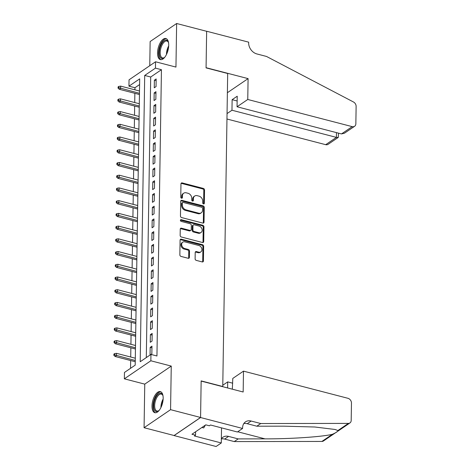 <?xml version="1.0" encoding="UTF-8"?>
<svg xmlns="http://www.w3.org/2000/svg" width="470" height="470" viewBox="0 0 470 470"><rect width="100%" height="100%" fill="white"/><g stroke="black" fill="none" stroke-linecap="round" stroke-linejoin="round"><path stroke-width="0.7" d="M203.487 203.915A0.958 0.752 55.7 0 0 204.327 203.251L204.532 189.986A1.375 1.075 55.7 0 0 203.375 188.429L182.166 182.912A1.375 1.075 55.7 0 0 181.373 183.03A1.375 1.075 55.7 0 0 180.968 183.858L180.762 197.124A0.958 0.752 55.7 0 0 182.407 197.553L182.436 195.837A4.389 3.449 55.7 0 1 183.735 193.188A4.389 3.449 55.7 0 1 186.267 192.823L188.035 193.282A4.389 3.449 55.7 0 1 191.742 198.258L191.719 199.973A0.958 0.752 55.7 0 0 193.37 200.402L193.393 198.687A4.389 3.449 55.7 0 1 194.692 196.037A4.389 3.449 55.7 0 1 197.23 195.673L198.992 196.131A4.389 3.449 55.7 0 1 202.705 201.107L202.676 202.823A0.958 0.752 55.7 0 0 203.487 203.915M203.586 203.933A0.958 0.752 55.7 0 0 203.61 203.739L203.816 190.473A1.375 1.075 55.7 0 0 202.658 188.917L181.449 183.4A1.375 1.075 55.7 0 0 181.079 183.371M181.667 198.234A0.958 0.752 55.7 0 0 181.696 198.04L181.72 196.325L182.436 195.837M192.63 201.084A0.958 0.752 55.7 0 0 192.653 200.89L192.677 199.174L193.393 198.687M163.166 398.343A10.904 5.029 -75.4 0 0 160.323 391.598A10.904 5.029 -75.4 0 0 151.998 405.951A10.904 5.029 -75.4 0 0 154.836 412.701A10.904 5.029 -75.4 0 0 163.166 398.343M168.712 45.261A10.904 5.029 -75.4 0 0 165.875 38.511A10.904 5.029 -75.4 0 0 157.544 52.863A10.904 5.029 -75.4 0 0 160.382 59.614A10.904 5.029 -75.4 0 0 168.712 45.261M195.109 258.823A1.375 1.075 55.7 0 0 196.272 260.38L202.218 261.925A1.375 1.075 55.7 0 0 203.011 261.813A1.375 1.075 55.7 0 0 203.416 260.985L203.651 246.251A1.375 1.075 55.7 0 0 202.494 244.694L181.285 239.177A1.375 1.075 55.7 0 0 180.492 239.295A1.375 1.075 55.7 0 0 180.086 240.123L179.851 254.858A1.375 1.075 55.7 0 0 181.015 256.414L188.2 258.283A1.375 1.075 55.7 0 0 188.993 258.165A1.375 1.075 55.7 0 0 189.398 257.337L189.498 251.033A1.375 1.075 55.7 0 0 188.335 249.476L184.775 248.548A3.672 2.879 55.7 0 1 181.861 245.64A3.672 2.879 55.7 0 1 182.76 242.173A3.672 2.879 55.7 0 1 184.88 241.868L198.839 245.499A3.672 2.879 55.7 0 1 201.748 248.413A3.672 2.879 55.7 0 1 200.855 251.873A3.672 2.879 55.7 0 1 198.734 252.179L196.407 251.573A1.375 1.075 55.7 0 0 195.614 251.691A1.375 1.075 55.7 0 0 195.209 252.519L195.109 258.823M150.946 354.421L150.846 360.784L124.35 378.826L124.45 372.463L135.196 365.149L139.69 78.86L128.95 86.175L129.05 79.818L155.547 61.776L155.447 68.132L144.701 75.447L140.207 361.736L150.946 354.421L156.951 355.984L161.445 69.695L155.447 68.132M155.547 61.776L175.95 67.081L176.638 23.5L206.647 31.302L206.072 67.886L227.68 73.502L222.762 386.51L201.154 380.888L200.578 417.472L170.569 409.67L171.256 366.089L150.846 360.784M202.829 223.086A1.375 1.075 55.7 0 0 203.622 222.974A1.375 1.075 55.7 0 0 204.027 222.145L204.262 207.405A1.375 1.075 55.7 0 0 203.099 205.848L181.89 200.338A1.375 1.075 55.7 0 0 181.103 200.449A1.375 1.075 55.7 0 0 180.697 201.278L180.462 216.018A1.375 1.075 55.7 0 0 181.62 217.569L202.829 223.086M203.957 226.828L203.721 241.562A1.375 1.075 55.7 0 1 203.316 242.391A1.375 1.075 55.7 0 1 202.523 242.508L181.314 236.992A1.375 1.075 55.7 0 1 180.157 235.435L180.257 229.131A1.375 1.075 55.7 0 1 180.662 228.303A1.375 1.075 55.7 0 1 181.455 228.185L190.056 230.423A1.375 1.075 55.7 0 0 190.849 230.312A1.375 1.075 55.7 0 0 191.255 229.483L191.319 225.3A1.375 1.075 55.7 0 0 190.162 223.743L181.209 221.411A0.958 0.752 55.7 0 1 181.232 219.666L202.793 225.271A1.375 1.075 55.7 0 1 203.957 226.828L203.24 227.316L203.005 242.05L203.721 241.562M200.578 417.472L174.082 435.514L144.073 427.712L170.569 409.67M176.638 23.5L150.142 41.542L149.76 65.712M156.046 86.592L156.163 78.954L154.377 80.176L154.254 87.808L156.046 86.592M155.846 99.317L155.964 91.679L154.178 92.901L154.054 100.533L155.846 99.317M155.646 112.036L155.764 104.405L153.978 105.621L153.855 113.258L155.646 112.036M155.447 124.762L155.564 117.13L153.778 118.346L153.655 125.984L155.447 124.762M155.247 137.487L155.364 129.849L153.578 131.071L153.455 138.703L155.247 137.487M155.047 150.212L155.165 142.575L153.379 143.797L153.255 151.428L155.047 150.212M154.847 162.931L154.965 155.3L153.179 156.516L153.055 164.153L154.847 162.931M154.648 175.657L154.765 168.025L152.973 169.241L152.856 176.879L154.648 175.657M154.448 188.382L154.565 180.75L152.774 181.966L152.656 189.598L154.448 188.382M154.248 201.107L154.366 193.47L152.574 194.692L152.456 202.323L154.248 201.107M154.048 213.827L154.166 206.195L152.374 207.417L152.257 215.049L154.048 213.827M153.849 226.552L153.966 218.92L152.174 220.136L152.057 227.774L153.849 226.552M153.649 239.277L153.766 231.645L151.975 232.862L151.857 240.493L153.649 239.277M153.449 252.002L153.567 244.365L151.775 245.587L151.657 253.218L153.449 252.002M153.249 264.728L153.367 257.09L151.575 258.312L151.458 265.944L153.249 264.728M153.05 277.447L153.167 269.815L151.375 271.031L151.258 278.669L153.05 277.447M152.85 290.172L152.967 282.541L151.175 283.757L151.058 291.394L152.85 290.172M152.65 302.897L152.768 295.26L150.976 296.482L150.858 304.113L152.65 302.897M152.45 315.623L152.568 307.985L150.776 309.207L150.659 316.839L152.45 315.623M152.251 328.342L152.368 320.71L150.576 321.927L150.459 329.564L152.251 328.342M152.051 341.067L152.168 333.436L150.377 334.652L150.259 342.289L152.051 341.067M161.445 69.695L150.706 77.01L146.299 357.588M150.177 347.377L150.059 355.009L151.845 353.793L151.969 346.155L150.177 347.377L151.939 347.835M139.602 84.571L134.949 87.737L134.919 89.829M134.861 93.324L134.72 102.554M134.661 106.05L134.52 115.273M134.461 118.775L134.32 127.999M134.261 131.494L134.12 140.724M134.062 144.22L133.921 153.449M133.862 156.945L133.721 166.168M133.662 169.67L133.521 178.894M133.462 182.395L133.315 191.619M133.263 195.115L133.116 204.344M133.063 207.84L132.916 217.064M132.863 220.565L132.716 229.789M132.663 233.29L132.517 242.514M132.464 246.01L132.317 255.239M132.264 258.735L132.117 267.959M132.064 271.46L131.917 280.684M131.864 284.186L131.718 293.409M131.665 296.905L131.518 306.135M131.465 309.63L131.318 318.854M131.265 322.355L131.118 331.579M131.065 335.081L130.918 344.304M130.866 347.8L130.719 357.03M130.666 360.525L130.542 368.315M171.256 366.089L144.76 384.131L144.073 427.712M144.76 384.131L124.35 378.826M134.949 87.737L128.95 86.175M150.706 77.01L144.701 75.447M154.377 80.176L156.14 80.634M154.178 92.901L155.94 93.36M153.978 105.621L155.74 106.085M153.778 118.346L155.541 118.804M153.578 131.071L155.341 131.53M153.379 143.797L155.141 144.255M153.179 156.516L154.941 156.98M152.973 169.241L154.742 169.699M152.774 181.966L154.542 182.425M152.574 194.692L154.342 195.15M152.374 207.417L154.142 207.875M152.174 220.136L153.943 220.595M151.975 232.862L153.743 233.32M151.775 245.587L153.543 246.045M151.575 258.312L153.343 258.77M151.375 271.031L153.144 271.49M151.175 283.757L152.944 284.215M150.976 296.482L152.744 296.94M150.776 309.207L152.538 309.665M150.576 321.927L152.339 322.385M150.377 334.652L152.139 335.11M194.692 196.037L193.975 196.525A4.389 3.449 55.7 0 0 192.677 199.174M183.735 193.188L183.018 193.675A4.389 3.449 55.7 0 0 181.72 196.325M203.199 223.121A1.375 1.075 55.7 0 0 203.31 222.633L203.545 207.893A1.375 1.075 55.7 0 0 202.388 206.336L181.179 200.825A1.375 1.075 55.7 0 0 180.809 200.79M202.588 208.351A0.958 0.752 55.7 0 0 201.777 207.264L183.159 202.423A0.958 0.752 55.7 0 0 182.325 203.081L182.295 204.891A4.389 3.449 55.7 0 0 186.003 209.867L198.728 213.18A4.389 3.449 55.7 0 0 201.26 212.81A4.389 3.449 55.7 0 0 202.558 210.161L202.588 208.351M182.607 202.5L181.89 202.987A0.958 0.752 55.7 0 0 181.608 203.569L182.325 203.081M201.26 212.81L200.543 213.298A4.389 3.449 55.7 0 1 198.011 213.668L185.286 210.354A4.389 3.449 55.7 0 1 181.579 205.378L181.608 203.569M202.893 242.538A1.375 1.075 55.7 0 0 203.005 242.05M190.849 230.312L190.133 230.799A1.375 1.075 55.7 0 1 189.339 230.911L180.738 228.673A1.375 1.075 55.7 0 0 180.368 228.643M203.24 227.316A1.375 1.075 55.7 0 0 202.082 225.759L180.515 220.154A0.958 0.752 55.7 0 0 180.421 220.136M198.98 232.744A3.672 2.879 55.7 0 0 201.101 232.439A3.672 2.879 55.7 0 0 201.994 228.972A3.672 2.879 55.7 0 0 199.086 226.064L194.169 224.783A1.375 1.075 55.7 0 0 193.376 224.901A1.375 1.075 55.7 0 0 192.97 225.729L192.906 229.912A1.375 1.075 55.7 0 0 194.063 231.463L198.98 232.744L198.264 233.232A3.672 2.879 55.7 0 0 200.385 232.926L201.101 232.439M193.376 224.901L192.659 225.388A1.375 1.075 55.7 0 0 192.254 226.217L192.97 225.729M198.264 233.232L193.346 231.951A1.375 1.075 55.7 0 1 192.189 230.4L192.254 226.217M200.855 251.873L200.138 252.361A3.672 2.879 55.7 0 1 198.017 252.666L195.69 252.061A1.375 1.075 55.7 0 0 195.326 252.032M182.76 242.173L182.043 242.661A3.672 2.879 55.7 0 0 181.15 246.127A3.672 2.879 55.7 0 0 184.058 249.035L184.775 248.548M188.57 258.318A1.375 1.075 55.7 0 0 188.682 257.824L188.781 251.52A1.375 1.075 55.7 0 0 187.624 249.964L184.058 249.035M202.588 261.96A1.375 1.075 55.7 0 0 202.699 261.473L202.934 246.738A1.375 1.075 55.7 0 0 201.777 245.181L180.568 239.665A1.375 1.075 55.7 0 0 180.198 239.635M118.81 86.421L118.093 86.909L118.07 88.178L118.787 87.69L118.81 86.421L120.667 86.122L120.626 88.413L119.339 89.288L139.443 94.517M118.787 87.69L139.461 93.307M120.667 86.122L139.502 91.021M119.339 89.288L118.07 88.178M164.847 57.146A9.435 4.353 104.6 0 1 164.253 57.681A9.435 4.353 104.6 0 1 159.835 56.459A9.435 4.353 104.6 0 1 161.756 43.575A9.435 4.353 104.6 0 1 168.307 42.083A9.435 4.353 104.6 0 1 168.342 42.165A9.435 4.353 104.6 0 1 168.566 42.841M168.448 42.447A8.736 4.03 -75.4 0 0 166.885 41.013A8.736 4.03 -75.4 0 0 161.551 46.148A8.736 4.03 -75.4 0 0 160.752 56.083A8.736 4.03 -75.4 0 0 162.491 57.922A8.736 4.03 -75.4 0 0 164.547 57.428M166.486 38.763A10.834 5 -75.4 0 0 160.064 45.525A10.834 5 -75.4 0 0 159.207 57.516A10.834 5 -75.4 0 0 161.046 59.69M159.301 410.234A9.435 4.353 104.6 0 1 158.701 410.768A9.435 4.353 104.6 0 1 154.289 409.54A9.435 4.353 104.6 0 1 156.21 396.662A9.435 4.353 104.6 0 1 162.761 395.164A9.435 4.353 104.6 0 1 162.796 395.252A9.435 4.353 104.6 0 1 163.02 395.922M162.896 395.534A8.736 4.03 -75.4 0 0 161.339 394.101A8.736 4.03 -75.4 0 0 156.005 399.236A8.736 4.03 -75.4 0 0 155.206 409.17A8.736 4.03 -75.4 0 0 156.945 411.009A8.736 4.03 -75.4 0 0 159.001 410.516M160.94 391.851A10.834 5 -75.4 0 0 154.518 398.607A10.834 5 -75.4 0 0 153.655 410.604A10.834 5 -75.4 0 0 155.5 412.778M201.912 427.471L203.698 427.935L205.384 425.103M226.963 119.01L325.692 144.678L336.403 137.387L336.473 132.622M247.761 99.481L352.189 126.636A4.195 3.29 55.7 0 0 354.609 126.283A4.195 3.29 55.7 0 0 355.855 123.757L356.125 106.39A4.195 3.29 55.7 0 0 353.446 101.972L266.514 56.453L256.914 53.956A9.788 7.679 -124.3 0 1 248.648 42.864L248.659 42.165L206.647 31.237L206.072 67.692L248.089 78.619L247.761 99.481L237.05 106.772L237.221 96.215L232.133 99.675L231.969 110.233L336.403 137.387L338.271 137.41L328.113 144.325A4.195 3.29 -124.3 0 1 325.692 144.678M231.969 110.233L227.045 113.587M248.089 78.619L227.374 92.719M237.05 106.772L341.484 133.927L352.189 126.636M232.133 99.675L237.144 100.98M354.609 126.283L344.451 133.204L341.484 133.927M338.535 133.157L338.271 137.41M243.489 371.136L347.923 398.29A4.195 3.29 55.7 0 1 351.466 403.043L351.19 420.409A4.195 3.29 55.7 0 1 349.95 422.941A4.195 3.29 55.7 0 1 348.393 423.405L260.75 423.535L251.145 421.038A9.788 7.679 55.7 0 0 245.499 421.854A9.788 7.679 55.7 0 0 242.602 427.759L242.591 428.458L200.578 417.536L201.148 381.082L243.166 392.004L243.489 371.136L232.785 378.426L232.327 389.189M349.95 422.941L323.454 440.983A4.195 3.29 -124.3 0 1 321.897 441.447L234.248 441.577L238.172 438.904L265.045 438.868C290.542 438.957 322.338 436.806 332.378 434.315C336.209 432.6 338.059 431.343 337.918 430.538L335.022 429.468L314.877 427.007L283.704 426.167L256.826 426.202L247.226 423.705A9.788 7.679 55.7 0 0 243.807 423.588M256.826 426.202L260.75 423.535M234.248 441.577L224.648 439.08A9.788 7.679 55.7 0 0 221.346 438.933M221.352 438.78A9.788 7.679 55.7 0 1 222.921 437.229A9.788 7.679 55.7 0 1 228.567 436.407L238.172 438.904M200.578 417.536L174.082 435.578L216.094 446.5L221.288 442.963L194.398 435.972L195.543 435.191L195.596 431.771M242.591 428.458L237.397 431.995L210.513 425.003L209.367 425.785L205.766 424.845L191.942 434.257L195.543 435.191M222.78 385.241L227.703 381.887L227.603 387.962M227.703 381.887L232.709 383.191M221.288 442.963L221.523 427.865M118.61 99.141L117.894 99.628L117.87 100.903L118.587 100.415L118.61 99.141L120.461 98.847L120.426 101.138L119.139 102.013L139.243 107.242M118.587 100.415L139.261 106.032M120.461 98.847L139.302 103.741M119.139 102.013L117.87 100.903M118.411 111.866L117.694 112.354L117.67 113.628L118.387 113.141L118.411 111.866L120.261 111.566L120.226 113.858L118.939 114.739L139.044 119.968M118.387 113.141L139.061 118.757M120.261 111.566L139.102 116.466M118.939 114.739L117.67 113.628M118.211 124.591L117.494 125.079L117.471 126.354L118.187 125.866L118.211 124.591L120.062 124.291L120.026 126.583L118.74 127.458L138.844 132.687M118.187 125.866L138.862 131.483M120.062 124.291L138.903 129.191M118.74 127.458L117.471 126.354M118.011 137.316L117.294 137.804L117.271 139.073L117.988 138.585L118.011 137.316L119.862 137.017L119.827 139.308L118.54 140.183L138.644 145.412M117.988 138.585L138.662 144.202M119.862 137.017L138.703 141.917M118.54 140.183L117.271 139.073M117.811 150.036L117.095 150.523L117.071 151.798L117.788 151.311L117.811 150.036L119.662 149.742L119.627 152.033L118.34 152.909L138.444 158.137M117.788 151.311L138.462 156.927M119.662 149.742L138.503 154.636M118.34 152.909L117.071 151.798M117.612 162.761L116.895 163.249L116.871 164.524L117.588 164.036L117.612 162.761L119.462 162.461L119.427 164.753L118.14 165.634L138.245 170.863M117.588 164.036L138.262 169.652M119.462 162.461L138.298 167.361M118.14 165.634L116.871 164.524M117.412 175.486L116.695 175.974L116.672 177.249L117.388 176.761L117.412 175.486L119.263 175.187L119.227 177.478L117.941 178.353L138.045 183.582M117.388 176.761L138.062 182.378M119.263 175.187L138.098 180.086M117.941 178.353L116.672 177.249M117.212 188.212L116.495 188.699L116.472 189.968L117.189 189.481L117.212 188.212L119.063 187.912L119.028 190.203L117.741 191.079L137.845 196.307M117.189 189.481L137.863 195.097M119.063 187.912L137.898 192.812M117.741 191.079L116.472 189.968M117.012 200.937L116.296 201.424L116.272 202.693L116.989 202.206L117.012 200.937L118.863 200.637L118.828 202.928L117.541 203.804L137.645 209.033M116.989 202.206L137.663 207.822M118.863 200.637L137.698 205.531M117.541 203.804L116.272 202.693M116.813 213.656L116.096 214.144L116.072 215.419L116.789 214.931L116.813 213.656L118.663 213.362L118.628 215.648L117.341 216.529L137.446 221.758M116.789 214.931L137.463 220.547M118.663 213.362L137.499 218.256M117.341 216.529L116.072 215.419M116.613 226.381L115.896 226.869L115.873 228.144L116.589 227.656L116.613 226.381L118.463 226.082L118.428 228.373L117.142 229.254L137.246 234.477M116.589 227.656L137.263 233.273M118.463 226.082L137.299 230.982M117.142 229.254L115.873 228.144M116.413 239.107L115.696 239.594L115.673 240.863L116.39 240.376L116.413 239.107L118.264 238.807L118.229 241.098L116.942 241.974L137.046 247.202M116.39 240.376L137.064 245.992M118.264 238.807L137.099 243.707M116.942 241.974L115.673 240.863M116.208 251.832L115.497 252.32L115.473 253.589L116.19 253.101L116.208 251.832L118.064 251.532L118.029 253.824L116.742 254.699L136.846 259.928M116.19 253.101L136.864 258.717M118.064 251.532L136.899 256.426M116.742 254.699L115.473 253.589M116.008 264.551L115.297 265.039L115.273 266.314L115.99 265.826L116.008 264.551L117.864 264.257L117.829 266.543L116.542 267.424L136.647 272.653M115.99 265.826L136.664 271.443M117.864 264.257L136.7 269.151M116.542 267.424L115.273 266.314M115.808 277.276L115.097 277.764L115.074 279.039L115.79 278.551L115.808 277.276L117.665 276.977L117.629 279.268L116.343 280.149L136.447 285.372M115.79 278.551L136.465 284.168M117.665 276.977L136.5 281.877M116.343 280.149L115.074 279.039M115.608 290.002L114.897 290.489L114.874 291.758L115.591 291.271L115.608 290.002L117.465 289.702L117.43 291.993L116.143 292.869L136.247 298.098M115.591 291.271L136.265 296.893M117.465 289.702L136.3 294.602M116.143 292.869L114.874 291.758M115.409 302.727L114.692 303.215L114.674 304.484L115.391 303.996L115.409 302.727L117.265 302.427L117.23 304.719L115.943 305.594L136.047 310.823M115.391 303.996L136.065 309.613M117.265 302.427L136.1 307.321M115.943 305.594L114.674 304.484M115.209 315.446L114.492 315.934L114.474 317.209L115.191 316.721L115.209 315.446L117.065 315.153L117.03 317.438L115.743 318.319L135.848 323.548M115.191 316.721L135.865 322.338M117.065 315.153L135.9 320.046M115.743 318.319L114.474 317.209M115.009 328.172L114.292 328.659L114.275 329.934L114.991 329.447L115.009 328.172L116.865 327.872L116.83 330.163L115.544 331.045L135.648 336.267M114.991 329.447L135.666 335.063M116.865 327.872L135.701 332.772M115.544 331.045L114.275 329.934M114.809 340.897L114.093 341.385L114.075 342.654L114.792 342.166L114.809 340.897L116.666 340.597L116.631 342.889L115.344 343.764L135.448 348.993M114.792 342.166L135.466 347.788M116.666 340.597L135.501 345.497M115.344 343.764L114.075 342.654M114.61 353.622L113.893 354.11L113.875 355.379L114.592 354.891L114.61 353.622L116.466 353.322L116.431 355.614L115.138 356.489L135.248 361.718M114.592 354.891L135.266 360.508M116.466 353.322L135.301 358.216M115.138 356.489L113.875 355.379M203.61 203.739L204.327 203.251M181.696 198.04L182.407 197.553M192.653 200.89L193.37 200.402M181.449 183.4L182.166 182.912M202.658 188.917L203.375 188.429M203.816 190.473L204.532 189.986M181.179 200.825L181.89 200.338M202.388 206.336L203.099 205.848M203.545 207.893L204.262 207.405M203.31 222.633L204.027 222.145M181.579 205.378L182.295 204.891M185.286 210.354L186.003 209.867M198.011 213.668L198.728 213.18M180.738 228.673L181.455 228.185M189.339 230.911L190.056 230.423M180.515 220.154L181.232 219.666M202.082 225.759L202.793 225.271M192.189 230.4L192.906 229.912M193.346 231.951L194.063 231.463M195.69 252.061L196.407 251.573M198.017 252.666L198.734 252.179M187.624 249.964L188.335 249.476M188.781 251.52L189.498 251.033M188.682 257.824L189.398 257.337M180.568 239.665L181.285 239.177M201.777 245.181L202.494 244.694M202.934 246.738L203.651 246.251M202.699 261.473L203.416 260.985M166.468 54.497A8.736 4.03 104.6 0 1 168.689 45.943M168.454 48.163A8.448 3.901 -75.4 0 0 167.338 52.44M160.916 407.584A8.736 4.03 104.6 0 1 163.143 399.024M162.902 401.251A8.448 3.901 -75.4 0 0 161.792 405.528M247.226 423.705L251.145 421.038M228.567 436.407L224.648 439.08M321.897 441.447L332.378 434.315M337.918 430.538L348.393 423.405M265.045 438.868L237.732 431.765"/></g></svg>

